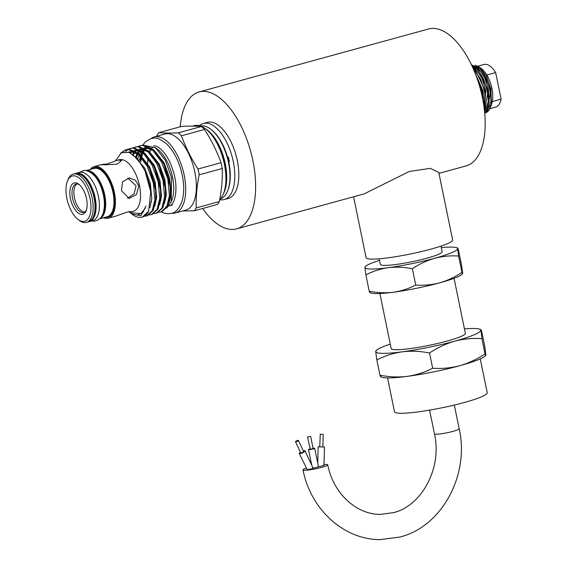 <?xml version="1.0" encoding="UTF-8"?>
<svg xmlns="http://www.w3.org/2000/svg" width="568" height="568" viewBox="0 0 568 568"><rect width="100%" height="100%" fill="white"/><g stroke="black" fill="none" stroke-linecap="round" stroke-linejoin="round"><path stroke-width="0.85" d="M306.159 468.188A12.617 1.491 -11.6 0 0 303.021 469.878A12.617 1.491 -11.6 0 0 304.704 470.269A12.617 1.491 -11.6 0 0 318.754 468.124A12.617 1.491 -11.6 0 0 327.743 464.801A12.617 1.491 -11.6 0 0 326.06 464.411A12.617 1.491 -11.6 0 0 324.009 464.503M471.49 64.887L479.633 68.082L486.009 77.603L489.701 89.332L490.269 93.18L487.401 110.476L484.71 112.961M484.667 112.485L486.18 110.81L489.105 101.878L488.48 89.666L484.554 77.425L478.419 68.416L471.561 65.036M471.852 65.654L476.964 68.813L483.34 78.334L487.032 90.063L487.6 93.912L484.561 111.434M484.412 110.043L485.817 90.397L481.884 78.157L475.75 69.147L472.306 66.626M473.172 68.543L480.67 79.073L484.362 90.795L484.93 94.643L484.099 107.522M483.638 104.334L483.148 91.128L474.287 71.149M476.531 76.893L478 79.804L481.692 91.526L482.452 97.767M485.136 113.025L484.724 113.138A25.02 12.006 -105.3 0 0 485.136 113.025A25.02 12.006 -105.3 0 0 490.39 107.359L491.476 104.512A22.081 10.6 -105.3 0 0 492.3 101.58A22.081 10.6 -105.3 0 0 491.909 88.317A22.081 10.6 -105.3 0 0 486.847 75.004L495.651 72.59A22.081 10.6 -105.3 0 0 483.964 64.503L478 66.144M490.39 107.359A25.02 12.006 -105.3 0 0 491.426 103.461L490.951 88.963L486.52 76.133L479.761 67.329L475.281 65.164M485.853 109.681A22.081 10.6 -105.3 0 0 486.84 109.517A22.081 10.6 -105.3 0 0 486.996 109.468M202.662 208.491A70.986 34.066 -105.3 0 0 231.985 229.458A70.986 34.066 -105.3 0 0 236.593 228.869A70.986 34.066 -105.3 0 0 251.858 156.051A70.986 34.066 -105.3 0 0 203.642 91.37A70.986 34.066 -105.3 0 0 199.034 91.959A70.986 34.066 -105.3 0 0 180.248 126.799M199.034 91.959L428.584 28.989A70.986 34.066 74.7 0 1 433.192 28.4A70.986 34.066 74.7 0 1 481.408 93.081A70.986 34.066 74.7 0 1 466.143 165.899L438.957 173.354M236.593 228.869L364.265 193.844L409.279 171.479L430.196 168.362L438.752 172.352L452.632 239.987A44.169 5.233 168.4 0 1 421.186 251.61A44.169 5.233 168.4 0 1 372.005 259.114A44.169 5.233 168.4 0 1 366.104 257.751L353.587 196.769M379.204 258.795L380.354 264.418A31.545 3.735 -11.6 0 0 384.571 265.398A31.545 3.735 -11.6 0 0 419.702 260.03A31.545 3.735 -11.6 0 0 442.167 251.731L441.009 246.107M412.375 268.735C419.326 264.056 426.745 260.577 434.648 258.277A47.322 5.602 168.4 0 1 388.278 267.684A47.322 5.602 168.4 0 1 371.224 269.054A47.322 5.602 168.4 0 1 364.89 267.478L365.87 274.869C372.92 271.234 380.397 268.841 388.278 267.684C396.23 266.754 404.267 267.102 412.375 268.735L415.726 285.058C408.676 288.693 401.207 291.086 393.319 292.236A47.322 5.602 -11.6 0 0 439.689 282.829A47.322 5.602 -11.6 0 0 461.89 274.443L462.664 273.215C462.693 274.216 462.459 273.939 461.961 272.377C454.918 277.092 447.499 280.578 439.689 282.829C431.737 284.88 423.749 285.626 415.726 285.058M441.322 247.641A47.322 5.602 168.4 0 1 456.381 247.627A47.322 5.602 168.4 0 1 457.63 248.663A47.322 5.602 168.4 0 1 434.648 258.277C442.5 256.232 450.488 255.494 458.61 256.047L457.63 248.663C457.602 247.662 457.844 247.939 458.333 249.501L461.685 265.831L462.664 273.215M379.893 293.528L391.182 348.539A37.857 4.48 -11.6 0 0 396.237 349.71A37.857 4.48 -11.6 0 0 438.397 343.278A37.857 4.48 -11.6 0 0 465.348 333.309L454.059 278.306M390.28 344.13A53.633 6.347 -11.6 0 0 376.598 350.193L375.718 351.585A53.633 6.347 -11.6 0 0 382.889 353.374A53.633 6.347 -11.6 0 0 402.222 351.819C411.232 350.761 420.341 351.159 429.536 353.005L432.66 368.234C424.665 372.352 416.202 375.065 407.263 376.371A53.633 6.347 -11.6 0 0 459.817 365.707A53.633 6.347 -11.6 0 0 484.973 356.207L485.86 354.808C485.881 355.951 485.619 355.632 485.058 353.864C477.077 359.21 468.664 363.158 459.817 365.707C450.8 368.036 441.748 368.88 432.66 368.234M376.598 350.193A53.633 6.347 -11.6 0 0 375.718 351.585L376.825 359.956C384.82 355.838 393.283 353.126 402.222 351.819A53.633 6.347 -11.6 0 0 454.776 341.162C463.673 338.84 472.725 338.003 481.927 338.635L480.918 329.575L479.406 329.092A53.633 6.347 -11.6 0 0 464.446 328.907M429.536 353.005C437.403 347.708 445.816 343.761 454.776 341.162A53.633 6.347 -11.6 0 0 480.819 330.264C480.791 329.12 481.06 329.44 481.621 331.215L484.745 346.444L485.86 354.808M387.553 377.919L394.511 411.814A47.322 5.602 -11.6 0 0 400.83 413.284A47.322 5.602 -11.6 0 0 453.527 405.24A47.322 5.602 -11.6 0 0 487.223 392.779L480.265 358.884M303.305 450.921A3.152 0.753 154.9 0 1 304.569 450.68A3.152 0.753 154.9 0 1 305.009 450.843A3.152 0.753 154.9 0 1 303.113 452.54A3.152 0.753 154.9 0 1 299.734 453.683A3.152 0.753 154.9 0 1 299.293 453.52A3.152 0.753 154.9 0 1 300.444 452.263M312.712 468.075C315.545 467.819 308.055 469.871 307.181 469.587L299.293 453.52M313.082 448.294A3.152 0.376 168.4 0 1 314.274 448.195A3.152 0.376 168.4 0 1 314.693 448.294A3.152 0.376 168.4 0 1 312.45 449.125A3.152 0.376 168.4 0 1 308.935 449.657A3.152 0.376 168.4 0 1 308.509 449.565A3.152 0.376 168.4 0 1 309.993 448.926M317.732 463.09L318.158 446.846L324.463 447.009L323.987 465.199M295.743 441.833A1.576 0.376 154.9 0 1 295.523 441.755A1.576 0.376 154.9 0 1 296.475 440.903A1.576 0.376 154.9 0 1 298.164 440.335A1.576 0.376 154.9 0 1 298.385 440.413A1.576 0.376 154.9 0 1 297.433 441.265A1.576 0.376 154.9 0 1 295.743 441.833M298.385 440.413L303.582 451.517A1.576 0.376 154.9 0 1 302.63 452.362A1.576 0.376 154.9 0 1 300.941 452.93A1.576 0.376 154.9 0 1 300.721 452.852L295.523 441.755M307.749 437.019L310.625 436.338L307.749 437.019M310.625 436.338L313.145 448.613L310.27 449.295L307.536 436.969M319.734 446.86L320.267 434.271L323.213 434.357L322.887 446.945M219.717 199.666A39.433 18.921 -105.3 0 0 224.246 199.538L228.244 198.445A39.433 18.921 -105.3 0 0 237.303 160.588A39.433 18.921 -105.3 0 0 207.384 122.383L203.379 123.483A39.433 18.921 -105.3 0 0 199.425 125.684M224.246 199.538A39.433 18.921 -105.3 0 0 233.299 161.681A39.433 18.921 -105.3 0 0 203.379 123.483M79.655 184.948A14.669 7.043 -105.3 0 0 75.942 184.117A14.669 7.043 -105.3 0 0 72.569 198.204A14.669 7.043 -105.3 0 0 83.702 212.411A14.669 7.043 -105.3 0 0 86.471 209.805M84.597 212.02A14.669 7.043 74.7 0 1 74.436 197.692A14.669 7.043 74.7 0 1 76.907 183.996M70.453 198.559A16.245 7.796 -105.3 0 0 78.1 212.979A16.245 7.796 -105.3 0 0 86.194 210.621A16.245 7.796 -105.3 0 0 86.513 198.701A16.245 7.796 -105.3 0 0 79.002 184.387A16.245 7.796 -105.3 0 0 70.453 198.559M90.078 198.736A23.458 11.253 -105.3 0 0 79.037 177.919A23.458 11.253 -105.3 0 0 67.351 181.327A23.458 11.253 -105.3 0 0 66.889 198.53A23.458 11.253 -105.3 0 0 77.738 219.198A23.458 11.253 -105.3 0 0 90.078 198.736M67.351 181.327L67.94 179.793A25.035 12.013 74.7 0 1 73.194 174.127A25.035 12.013 74.7 0 1 92.193 198.374A25.035 12.013 74.7 0 1 86.442 222.407A25.035 12.013 74.7 0 1 79.023 220.214L77.738 219.198M75.615 173.488A25.035 12.013 74.7 0 1 76.133 173.318L79.47 172.402A25.035 12.013 74.7 0 1 81.096 172.196A25.035 12.013 74.7 0 1 98.101 195.009A25.035 12.013 74.7 0 1 92.712 220.689L89.375 221.605A25.035 12.013 74.7 0 1 88.849 221.719M76.133 173.318A25.035 12.013 74.7 0 1 77.759 173.112A25.035 12.013 74.7 0 1 94.764 195.924A25.035 12.013 74.7 0 1 89.375 221.605M205.999 129.149L207.277 130.164A38.17 18.318 74.7 0 1 219.575 147.261A38.17 18.318 74.7 0 1 224.942 163.797A38.17 18.318 74.7 0 1 226.043 170.826A38.17 18.318 74.7 0 1 224.19 191.799L223.6 193.333A39.753 19.078 -105.3 0 0 224.381 164.173A39.753 19.078 -105.3 0 0 205.999 129.149A39.753 19.078 -105.3 0 0 194.22 125.663L192.474 126.146M211.005 129.419L211.779 130.029A36.913 17.714 74.7 0 1 228.854 162.547A36.913 17.714 74.7 0 1 228.13 189.627L227.775 190.543A37.857 18.169 -105.3 0 0 228.521 162.775A37.857 18.169 -105.3 0 0 211.005 129.419A37.857 18.169 -105.3 0 0 200.362 125.961M90.205 169.463A26.739 12.83 74.7 0 1 94.096 166.623A26.739 12.83 74.7 0 1 114.388 192.524A26.739 12.83 74.7 0 1 108.247 218.19L115.872 216.103L126.92 212.155L132.117 211.644L129.156 211.651M106.926 164.024L117.966 160.077L121.715 160.474L117.058 164.117C105.726 165.011 94.977 164.919 106.926 164.024L104.682 164.528M138.812 185.828L136.49 194.568L129.092 198.452L121.46 190.585L122.553 181.824L129.277 177.947L135.319 180.17L138.812 185.828M127.594 198.267L134.14 193.802L136.05 185.8L127.793 178.061M117.966 160.077L119.188 159.743A26.739 12.83 74.7 0 1 139.479 185.644A26.739 12.83 74.7 0 1 133.338 211.31L132.117 211.644M140.85 161.916A31.013 14.882 74.7 0 1 141.496 157.563M141.759 156.491A31.013 14.882 74.7 0 1 143.037 152.898M143.463 152.054A31.013 14.882 74.7 0 1 144.904 149.909M145.869 148.894A31.013 14.882 74.7 0 1 147.119 147.957M149.732 146.97A31.013 14.882 74.7 0 1 156.924 148.915M143.228 145.145L155.547 147.737L158.209 149.845A31.013 14.882 74.7 0 1 172.551 177.166A31.013 14.882 74.7 0 1 171.941 199.915L171.153 201.974L166.779 208.03M151.109 138.507A39.433 18.921 74.7 0 1 154.269 136.952L164.947 134.027A39.433 18.921 74.7 0 1 194.867 172.225A39.433 18.921 74.7 0 1 185.807 210.082L175.129 213.014A39.433 18.921 74.7 0 1 171.621 213.284M154.269 136.952A39.433 18.921 74.7 0 1 184.188 175.157A39.433 18.921 74.7 0 1 175.129 213.014M197.976 169.023A44.638 21.421 74.7 0 1 198.623 171.927A44.638 21.421 74.7 0 1 199.169 174.83L222.237 168.497A44.638 21.421 -105.3 0 0 221.69 165.6A44.638 21.421 -105.3 0 0 221.044 162.689C216.898 151.237 211.388 140.154 204.508 129.44A44.638 21.421 -105.3 0 0 201.356 126.515C196.258 126.082 189.776 126.025 181.895 126.344L158.827 132.671C163.967 133.104 170.45 133.161 178.288 132.848A44.638 21.421 74.7 0 1 181.44 135.773C185.58 147.233 191.089 158.316 197.976 169.023L221.044 162.689M156.867 135.553A44.638 21.421 74.7 0 1 158.827 132.671M146.459 215.968L147.41 215.712L153.218 210.38L155.845 199.446L155.618 190.656L154.269 182.697L149.618 168.994L148.106 165.913L138.89 153.616L128.979 149.128L125.677 149.703L128.027 149.384L137.939 153.871L147.155 166.175L153.317 182.96L154.894 199.709L152.267 210.643L146.459 215.968L144.435 216.231M126.16 149.583L121.964 152.409M120.501 153.261L125.677 149.703M160.992 211.985L161.944 211.722L167.752 206.397L170.372 195.463L170.144 186.673L168.802 178.714L164.145 165.011L162.633 161.93L153.417 149.625L143.505 145.138L140.211 145.713L142.554 145.401L152.465 149.888L161.681 162.185L167.851 178.977L169.42 195.719L166.8 206.66L160.992 211.985L158.969 212.247M140.686 145.6L138.833 146.473M138.322 146.473L140.211 145.713M156.143 213.312L157.095 213.05L162.902 207.725L165.529 196.791L165.302 188.001L163.96 180.042L159.303 166.339L157.79 163.257L148.575 150.953L138.663 146.466L135.362 147.048L137.712 146.729L147.623 151.216L156.839 163.52L163.009 180.304L164.578 197.053L161.951 207.987L156.143 213.312L154.127 213.575M135.844 146.927L133.984 147.801M133.48 147.808L135.362 147.048M151.301 214.64L152.252 214.384L158.06 209.052L160.687 198.118L160.46 189.329L159.111 181.369L154.46 167.666L152.948 164.585L143.732 152.288L133.821 147.801L130.519 148.376L132.869 148.056L142.781 152.543L151.997 164.848L158.16 181.632L159.736 198.381L157.109 209.315L151.301 214.64L149.285 214.903M131.002 148.255L129.142 149.128M125.563 151.67L128.191 149.391M128.638 149.136L130.519 148.376M142.383 217.09L148.653 211.14L150.761 191.856L149.427 183.954L144.883 170.556L137.541 158.784L129.085 152.38L121.318 152.742L115.446 160.922M140.218 161.092L140.999 156.974M141.347 155.746L142.575 152.629M143.065 151.72L144.442 149.725M145.479 148.646L146.43 147.893M142.802 149.37L141.631 150.626M140.85 151.663L139.437 154.106M139.061 154.915L137.846 158.373M155.547 147.737L165.267 160.133L171.635 177.784L171.153 201.974M171.529 200.909A31.013 14.882 74.7 0 1 168.163 205.524M166.282 206.645A31.013 14.882 74.7 0 1 165.43 206.937M128.865 211.701L130.15 212.688L140.857 213.589L143.945 209.947L146.033 206.049L140.793 215.812L131.613 213.873L130.555 212.972M148.653 211.14A34.705 16.657 74.7 0 1 142.185 217.146A34.705 16.657 74.7 0 1 131.904 214.101A34.705 16.657 74.7 0 1 131.748 213.98M220.384 198.942A37.857 18.169 -105.3 0 0 227.775 190.543M219.681 199.695A39.753 19.078 -105.3 0 0 223.6 193.333M199.169 174.83C196.826 186.233 195.846 197.259 196.244 207.909A44.638 21.421 74.7 0 1 194.284 210.785L217.352 204.459A44.638 21.421 -105.3 0 0 219.312 201.576C221.655 190.174 222.628 179.154 222.237 168.497M201.356 126.515L178.288 132.848M181.44 135.773L204.508 129.44M219.312 201.576L196.244 207.909M194.284 210.785L182.562 210.976M108.247 218.19A26.739 12.83 74.7 0 1 103.447 217.743M229.302 161.646L229.365 161.646A31.467 15.102 -105.3 0 0 228.215 156.938L229.365 161.639M323.575 465.093C326.408 464.837 318.918 466.896 318.052 466.605M314.693 448.294L318.471 466.704A3.152 0.376 168.4 0 1 316.511 467.464A3.152 0.376 168.4 0 1 313.067 468.06M380.652 376.825L382.165 377.308A53.633 6.347 -11.6 0 0 407.263 376.371C398.253 377.429 389.151 377.038 379.956 375.185C380.517 376.96 380.78 377.28 380.759 376.137M376.825 359.956L379.956 375.185M481.927 338.635L485.058 353.864M480.819 330.264A53.633 6.347 -11.6 0 0 479.406 329.092M369.839 292.641L371.174 293.067A47.322 5.602 -11.6 0 0 393.319 292.236C385.367 293.173 377.337 292.825 369.221 291.192C369.718 292.754 369.953 293.038 369.931 292.03M365.87 274.869L369.221 291.192M365.671 266.25L364.89 267.478A47.322 5.602 168.4 0 1 365.671 266.25A47.322 5.602 168.4 0 1 379.516 260.329M457.63 248.663L457.716 248.053L456.381 247.627M458.61 256.047L461.961 272.377M482.764 99.343L483.169 99.23M489.588 105.527A22.081 10.6 -105.3 0 0 489.957 105.783M489.793 108.701L495.644 107.096A22.081 10.6 -105.3 0 0 501.111 99.166L495.651 72.59M479.051 70.29A22.081 10.6 -105.3 0 0 478.867 70.908M492.3 101.58L501.111 99.166M486.847 75.004A22.081 10.6 -105.3 0 0 481.7 68.856L479.761 67.329M479.633 67.528A22.081 10.6 -105.3 0 0 478.483 67.059M484.795 113.117L488.849 110.071L491.426 103.461M303.021 469.878C310.391 509.07 343.768 539.919 380.304 539.6L399.943 537.03C442.131 526.543 469.686 474.784 459.178 428.748A12.617 1.491 168.4 0 1 450.19 432.07A12.617 1.491 168.4 0 1 436.139 434.215A12.617 1.491 168.4 0 1 434.456 433.824C442.387 468.174 421.491 506.159 393.269 512.691L380.524 514.36C356.803 514.736 333.309 493.748 327.743 464.801M94.061 197.863A25.035 12.013 -105.3 0 0 75.068 173.609C83.659 173.396 90.092 181.433 94.366 197.735C96.617 210.969 94.6 219.028 88.31 221.896A25.035 12.013 -105.3 0 0 94.061 197.863M160.538 199.858A31.013 14.882 -105.3 0 0 160.957 200.298M99.783 218.744L107.26 216.699A25.035 12.013 -105.3 0 0 113.011 192.666A25.035 12.013 -105.3 0 0 94.018 168.412L86.542 170.464M91.931 168.987A25.666 12.319 74.7 0 1 113.856 192.524A25.666 12.319 74.7 0 1 105.179 217.267M205.439 128.716A37.857 18.169 74.7 0 1 225.248 163.669A37.857 18.169 74.7 0 1 223.345 193.986M102.176 215.442A24.403 11.708 -105.3 0 0 103.894 195.08A24.403 11.708 -105.3 0 0 90.284 172.09M86.712 170.506A25.035 12.013 74.7 0 1 104.739 194.938A25.035 12.013 74.7 0 1 99.911 218.623M152.735 147.062A31.013 14.882 -105.3 0 0 151.663 148.22M150.953 149.221A31.013 14.882 -105.3 0 0 149.59 151.89L159.203 164.06L164.862 179.367L166.332 194.639L164.493 203.486M147.971 158.33A31.013 14.882 -105.3 0 0 147.637 163.442M150.939 201.37L151.443 201.995L150.939 201.37M169.335 202.158L171.174 193.312L169.704 178.04L164.046 162.732L154.425 150.555M141.631 149.057L140.58 149.938M139.565 151.045L138.223 153.048M137.754 153.935L136.384 157.521M136.789 150.385L135.738 151.266M134.722 152.373L133.203 154.695M144.946 207.924L145.337 208.243M159.651 204.814L161.489 195.967L160.02 180.695L154.361 165.387L144.741 153.218M131.946 151.713L130.491 152.998M143.101 211.275L143.64 211.53M154.801 206.141L156.647 197.295L155.178 182.023L149.519 166.715L139.898 154.546M135.745 152.153L131.996 151.422L128.538 152.188M140.914 213.54L141.624 213.646M149.902 207.604L151.805 198.623L150.335 183.357L144.677 168.043L132.671 154.311M137.2 215.009L142.582 212.808L146.033 206.049M145.671 147.893L145.039 148.383M143.86 149.526L142.54 151.301M141.979 152.267L140.701 155.192M140.36 156.257L139.472 160.176M170.144 186.673L164.145 165.011M153.339 150.69L145.6 147.687L144.031 147.843M141.127 149.022L140.189 149.711M138.947 150.932L137.697 152.629M137.136 153.594L135.858 156.519M165.302 188.001L159.303 166.339M148.496 152.018L140.757 149.015L139.188 149.171M135.986 150.548L135.347 151.038M134.105 152.259L132.649 154.29M160.46 189.329L154.666 168.128M143.654 153.346L135.915 150.343L134.346 150.499M133.381 150.747L131.868 151.422M131.144 151.876L130.044 152.778M155.561 190.159L149.824 169.456M138.812 154.673L131.073 151.67L128.368 152.132M150.761 191.856L145.039 170.897M483.12 101.239L482.381 91.228L475.38 73.854M484.213 108.367L485.051 90.497L475.317 69.907L472.931 67.997M484.795 111.108L488.31 101.601L487.72 89.765L477.979 69.175L473.307 66.186M487.465 110.377L490.979 100.87L490.39 89.034L480.649 68.437L475.977 65.455M482.246 95.254L481.685 91.42L478 79.804M484.916 94.522L484.355 90.688L480.67 79.073M487.6 93.912L487.024 89.957L483.34 78.334M484.639 112.23L485.391 111.789M490.269 93.18L489.694 89.226L486.009 77.603M168.994 205.935L169.434 205.843C174.908 205.169 178.508 188.633 173.68 172.707C171.5 164.897 168.447 158.387 164.514 153.183C157.904 145.252 154.744 145.912 154.226 145.877L153.743 145.834M161.276 211.907L164.046 213.071L168.163 213.753L171.486 213.327C175.824 212.595 179.374 208.47 182.122 200.965C184.522 192.169 184.188 182.016 181.128 170.514C177.876 158.976 172.949 150.03 166.346 143.676C160.41 139.238 156.392 137.385 154.297 138.116L150.974 138.542L145.252 141.972L142.795 145.167M434.456 433.824L429.593 410.124M308.509 449.565L311.718 465.171M75.068 173.609L73.194 174.127M78.533 172.658L84.533 170.222C92.989 171.848 99.017 179.069 102.623 191.877C104.668 199.46 104.938 206.205 103.44 212.112C102.212 217.494 98.995 220.519 93.791 221.186L91.782 220.945M160.566 199.546L161.007 200.021M101.729 164.535L94.096 166.623M142.568 217.04L142.185 217.146M172.367 205.034L168.966 205.971M136.526 157.095L137.861 153.807M138.258 153.076L139.593 151.138M140.686 150.002L141.893 149.086M144.435 148.049L149.299 148.489L153.488 150.832M133.274 154.652L134.751 152.465M135.844 151.329L137.051 150.413M139.593 149.377L144.457 149.817L148.646 152.16M145.344 208.222L144.954 207.902M130.59 153.048L133.807 150.967M134.751 150.705L139.614 151.152L143.803 153.488M154.659 168.107L154.46 167.666M155.618 190.656L155.561 190.152M128.908 152.316L131.662 151.869L134.779 152.48L138.961 154.816M149.987 169.804L149.618 168.994M141.83 213.49L141.063 213.426M152.799 147.077L151.741 148.276M151.067 149.278L149.732 152.025M88.31 221.896L86.442 222.407M305.009 450.843L313.117 468.16M459.178 428.748L454.315 405.048M485.739 111.392L484.625 112.045"/></g></svg>
